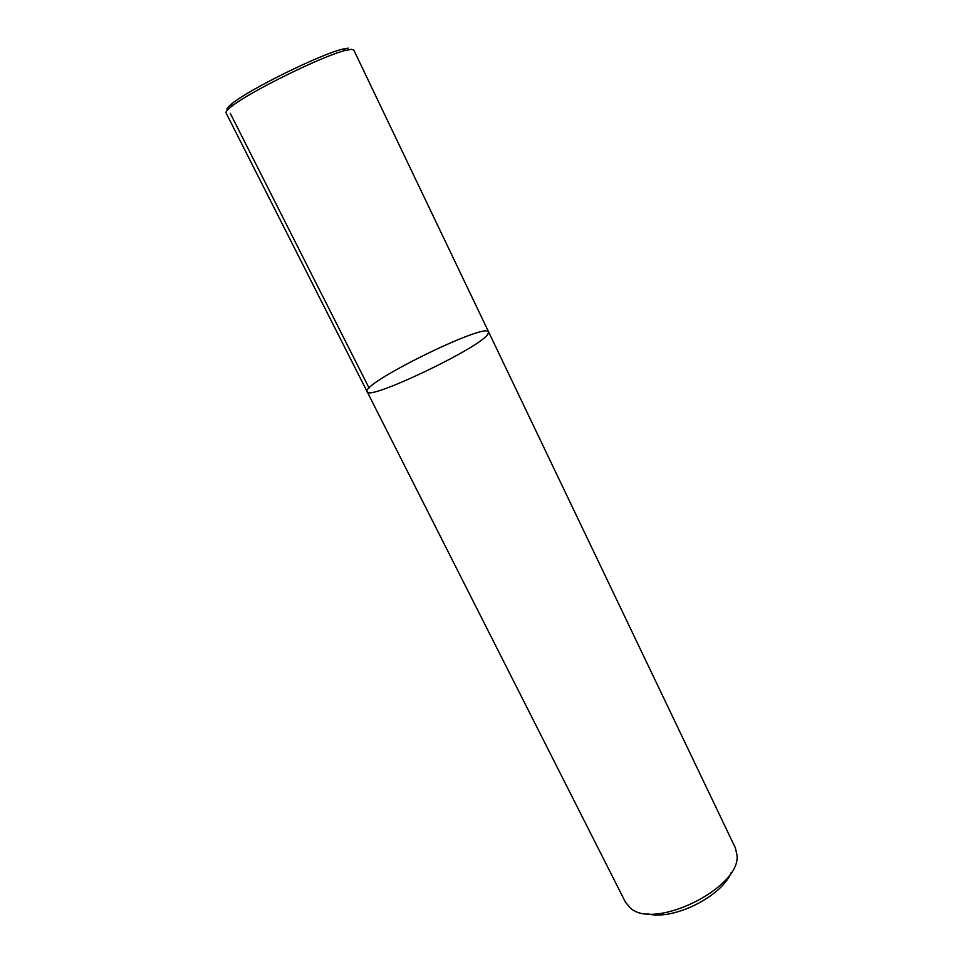 <?xml version="1.0" encoding="UTF-8"?>
<svg xmlns="http://www.w3.org/2000/svg" width="963" height="963" viewBox="0 0 963 963"><rect width="100%" height="100%" fill="white"/><g stroke="black" fill="none" stroke-linecap="round" stroke-linejoin="round"><path stroke-width="1.44" d="M735.371 847.897L488.602 331.91L487.844 334.209C480.092 347.884 366.614 401.788 367.132 391.676C366.614 401.788 480.092 347.884 487.844 334.209L488.602 331.91C485.834 322.027 361.017 383.455 367.132 391.676L625.372 902.018L630.247 907.856C653.805 930.788 740.824 887.982 737.032 855.313L735.371 847.885M647.28 913.718C672.222 921.11 721.925 896.661 731.278 872.394M367.132 391.676L226.052 112.864C225.559 111.852 227.28 109.806 231.216 106.712C248.743 92.159 323.544 55.36 345.753 50.353L351.495 49.33L353.782 50.016L488.602 331.91M227.473 109.999C226.1 109.228 227.641 107.086 232.071 103.571C249.044 89.415 321.173 53.928 342.744 49.113L348.329 48.15M230.265 113.333L369.07 388.017M231.216 106.712L232.071 103.583M345.753 50.353L342.756 49.113"/></g></svg>
